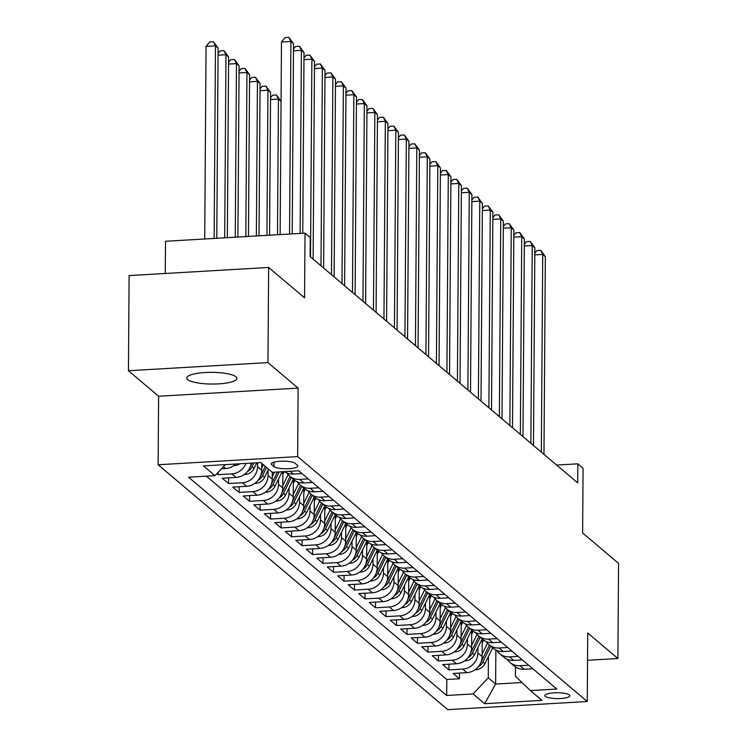 <?xml version="1.0" encoding="UTF-8"?>
<svg xmlns="http://www.w3.org/2000/svg" width="747" height="747" viewBox="0 0 747 747"><rect width="100%" height="100%" fill="white"/><g stroke="black" fill="none" stroke-linecap="round" stroke-linejoin="round"><path stroke-width="1.12" d="M235.977 376.787A25.053 5.845 -179.6 0 0 208.478 372.38A25.053 5.845 -179.6 0 0 186.797 378.019A25.053 5.845 -179.6 0 0 187.712 379.607A25.053 5.845 -179.6 0 0 215.211 384.014A25.053 5.845 -179.6 0 0 236.892 378.374A25.053 5.845 -179.6 0 0 235.977 376.787M569.429 694.962A12.522 2.923 -179.6 0 0 555.675 692.758A12.522 2.923 -179.6 0 0 544.834 695.578A12.522 2.923 -179.6 0 0 545.291 696.363A12.522 2.923 -179.6 0 0 559.045 698.576A12.522 2.923 -179.6 0 0 569.886 695.746A12.522 2.923 -179.6 0 0 569.429 694.962M158.131 464.755L447.724 709.65L587.254 701.508L297.651 456.604L158.131 464.755L158.607 396.246L298.128 388.104L267.968 362.594L128.437 370.736L158.607 396.246M128.437 370.736L129.11 275.587L268.631 267.445L304.561 297.829L305.019 233.129L165.498 241.272L165.274 273.477M587.534 660.283L617.89 658.509L618.563 563.359L582.623 532.966L583.071 468.266L577.823 463.831L556.655 465.064M267.968 362.594L268.631 267.445M216.882 473.635L218.105 474.681L218.124 472.319M251.141 463.121A15.659 14.66 -49.8 0 1 236.071 477.426L222.307 478.229L228.601 483.552L228.638 477.856M261.795 463.448L261.749 470.19A15.659 14.66 -49.8 0 1 246.557 486.297L232.793 487.1L239.096 492.422L239.133 486.727M515.495 666.978L515.43 676.25L530.407 690.592L556.804 689.051L298.688 470.778L272.291 472.319L272.244 479.07A15.659 14.66 -49.8 0 1 257.052 495.168L243.289 495.971L249.582 501.293L249.629 495.606M282.852 471.702L282.74 487.94A15.659 14.66 -49.8 0 1 267.547 504.038L253.784 504.841L260.077 510.173L260.115 504.477M293.347 479.238L293.226 496.811A15.659 14.66 -49.8 0 1 278.043 512.918L264.279 513.721L270.573 519.044L270.61 513.348M303.842 488.108L303.721 505.682A15.659 14.66 -49.8 0 1 288.529 521.789L274.765 522.592L281.059 527.914L281.105 522.218M314.338 496.988L314.216 514.562A15.659 14.66 -49.8 0 1 299.024 530.659L285.261 531.462L291.554 536.785L291.591 531.098M324.833 505.859L324.702 523.432A15.659 14.66 -49.8 0 1 309.519 539.539L295.756 540.342L302.049 545.665L302.087 539.969M335.319 514.73L335.198 532.303A15.659 14.66 -49.8 0 1 320.005 548.41L306.242 549.213L312.545 554.535L312.582 548.84M345.814 523.61L345.693 541.173A15.659 14.66 -49.8 0 1 330.501 557.281L316.737 558.084L323.031 563.406L323.077 557.72M356.31 532.48L356.188 550.053A15.659 14.66 -49.8 0 1 340.996 566.151L327.233 566.954L333.526 572.286L333.564 566.59M349.288 563.173L350.212 563.219A10.374 9.711 -49.8 0 0 358.99 557.159L366.768 541.323L366.674 558.924A15.659 14.66 -49.8 0 1 351.492 575.031L337.728 575.834L344.022 581.157L344.059 575.461M377.291 550.222L377.17 567.795A15.659 14.66 -49.8 0 1 361.978 583.902L348.214 584.705L354.508 590.027L354.554 584.331M387.786 559.101L387.665 576.665A15.659 14.66 -49.8 0 1 372.473 592.773L358.709 593.576L365.003 598.898L365.04 593.211M398.282 567.972L398.151 585.545A15.659 14.66 -49.8 0 1 382.968 601.643L369.205 602.446L375.498 607.778L375.536 602.082M391.26 598.674L392.184 598.711A10.374 9.711 -49.8 0 0 400.962 592.651L408.73 576.815L408.646 594.416A15.659 14.66 -49.8 0 1 393.454 610.523L379.691 611.326L385.994 616.649L386.031 610.953M419.263 585.713L419.142 603.287A15.659 14.66 -49.8 0 1 403.95 619.394L390.186 620.197L396.48 625.519L396.526 619.823M429.758 594.593L429.637 612.167A15.659 14.66 -49.8 0 1 414.445 628.264L400.681 629.067L406.975 634.39L407.012 628.703M440.244 603.464L440.123 621.037A15.659 14.66 -49.8 0 1 424.94 637.144L411.177 637.947L417.47 643.27L417.508 637.574M450.74 612.335L450.618 629.908A15.659 14.66 -49.8 0 1 435.426 646.015L421.663 646.818L427.956 652.14L428.003 646.444M461.235 621.215L461.114 638.778A15.659 14.66 -49.8 0 1 445.922 654.886L432.158 655.689L438.452 661.011L438.489 655.315M471.73 630.085L471.6 647.658A15.659 14.66 -49.8 0 1 456.417 663.756L442.654 664.559L448.947 669.891L448.984 664.195M305.019 233.129L310.266 237.565L310.126 256.594L577.692 482.861L577.823 463.831M271.712 464.671L274.018 466.623A12.139 2.829 -179.6 0 0 287.334 468.752A12.139 2.829 -179.6 0 0 297.838 466.025A12.139 2.829 -179.6 0 0 297.399 465.26L295.084 463.299A12.139 2.829 -179.6 0 0 281.768 461.17A12.139 2.829 -179.6 0 0 271.264 463.896A12.139 2.829 -179.6 0 0 271.712 464.671L271.721 463.14M530.407 690.592L541.948 700.359L484.635 703.702L473.094 693.944L446.697 695.485L188.571 477.202L214.968 475.662L203.427 465.904L260.75 462.552L272.291 472.319M477.94 647.574L477.903 652.981A15.659 14.66 130.2 0 1 462.71 669.079L448.947 669.891M482.217 638.956L482.095 656.529L477.903 652.981M467.445 638.704L467.407 644.11A15.659 14.66 130.2 0 1 452.215 660.208L438.452 661.011M456.949 629.833L456.912 635.23A15.659 14.66 130.2 0 1 441.72 651.337L427.956 652.14M446.463 620.953L446.426 626.359A15.659 14.66 130.2 0 1 431.234 642.467L417.47 643.27M435.968 612.082L435.931 617.489A15.659 14.66 130.2 0 1 420.738 633.587L406.975 634.39M425.473 603.212L425.435 608.609A15.659 14.66 130.2 0 1 410.243 624.716L396.48 625.519M414.977 594.341L414.94 599.738A15.659 14.66 130.2 0 1 399.757 615.845L385.994 616.649M404.491 585.461L404.454 590.868A15.659 14.66 130.2 0 1 389.262 606.975L375.498 607.778M393.996 576.591L393.958 581.997A15.659 14.66 130.2 0 1 378.766 598.095L365.003 598.898M383.5 567.72L383.463 573.117A15.659 14.66 130.2 0 1 368.271 589.224L354.508 590.027M373.014 558.849L372.977 564.246A15.659 14.66 130.2 0 1 357.785 580.354L344.022 581.157M362.519 549.969L362.482 555.376A15.659 14.66 130.2 0 1 347.29 571.483L333.526 572.286M352.024 541.099L351.986 546.505A15.659 14.66 130.2 0 1 336.794 562.603L323.031 563.406M341.528 532.228L341.491 537.625A15.659 14.66 130.2 0 1 326.308 553.732L312.545 554.535M331.042 523.358L331.005 528.755A15.659 14.66 130.2 0 1 315.813 544.862L302.049 545.665M320.547 514.478L320.51 519.884A15.659 14.66 130.2 0 1 305.318 535.982L291.554 536.785M310.052 505.607L310.014 511.004A15.659 14.66 130.2 0 1 294.822 527.111L281.059 527.914M299.566 496.736L299.528 502.133A15.659 14.66 130.2 0 1 284.336 518.241L270.573 519.044M289.07 487.856L289.033 493.263A15.659 14.66 130.2 0 1 273.841 509.37L260.077 510.173M278.575 478.986L278.538 484.392A15.659 14.66 130.2 0 1 263.346 500.49L249.582 501.293M268.08 470.115L268.042 475.512A15.659 14.66 130.2 0 1 252.859 491.619L239.096 492.422M257.584 462.738L257.556 466.642A15.659 14.66 130.2 0 1 242.364 482.749L228.601 483.552M235.735 464.018A15.659 14.66 130.2 0 1 225.575 468.546L221.448 468.789M206.359 476.166L446.809 679.499L459.442 678.762L459.48 673.066M482.095 656.529A15.659 14.66 -49.8 0 1 466.903 672.636L453.14 673.439L459.442 678.762M245.968 463.42A15.659 14.66 130.2 0 1 231.869 473.878L218.105 474.681M284.42 471.609A15.659 14.66 -49.8 0 0 293.384 474.074L301.993 473.579M308.287 478.902L299.678 479.406A15.659 14.66 130.2 0 1 289.677 476.138A15.659 14.66 130.2 0 1 286.941 472.991M289.677 476.138L293.87 479.686A15.659 14.66 -49.8 0 0 303.88 482.954L312.489 482.45M318.782 487.772L310.173 488.277A15.659 14.66 130.2 0 1 300.173 485.008A15.659 14.66 130.2 0 1 297.427 481.862M300.173 485.008L304.365 488.557A15.659 14.66 -49.8 0 0 314.375 491.825L322.984 491.321M329.278 496.643L320.668 497.147A15.659 14.66 130.2 0 1 310.659 493.879A15.659 14.66 130.2 0 1 307.923 490.732M310.659 493.879L314.861 497.427A15.659 14.66 -49.8 0 0 324.861 500.695L333.47 500.191M339.773 505.523L331.154 506.018A15.659 14.66 130.2 0 1 321.154 502.75A15.659 14.66 130.2 0 1 318.418 499.612M321.154 502.75L325.356 506.298A15.659 14.66 -49.8 0 0 335.356 509.566L343.965 509.071M350.259 514.394L341.65 514.898A15.659 14.66 130.2 0 1 331.649 511.63A15.659 14.66 130.2 0 1 328.904 508.483M331.649 511.63L335.842 515.178A15.659 14.66 -49.8 0 0 345.852 518.446L354.461 517.942M360.754 523.264L352.145 523.768A15.659 14.66 130.2 0 1 342.145 520.5A15.659 14.66 130.2 0 1 339.399 517.354M342.145 520.5L346.337 524.049A15.659 14.66 -49.8 0 0 356.338 527.317L364.947 526.812M371.25 532.135L362.64 532.639A15.659 14.66 130.2 0 1 352.631 529.371A15.659 14.66 130.2 0 1 349.895 526.224M352.631 529.371L356.833 532.919A15.659 14.66 -49.8 0 0 366.833 536.187L375.442 535.683M381.736 541.015L373.127 541.51A15.659 14.66 130.2 0 1 363.126 538.242A15.659 14.66 130.2 0 1 360.39 535.104M363.126 538.242L367.319 541.799A15.659 14.66 -49.8 0 0 377.328 545.067L385.938 544.563M392.231 549.885L383.622 550.39A15.659 14.66 130.2 0 1 373.621 547.121A15.659 14.66 130.2 0 1 370.876 543.975M373.621 547.121L377.814 550.67A15.659 14.66 -49.8 0 0 387.824 553.938L396.433 553.434M402.726 558.756L394.117 559.26A15.659 14.66 130.2 0 1 384.107 555.992A15.659 14.66 130.2 0 1 381.372 552.845M384.107 555.992L388.309 559.54A15.659 14.66 -49.8 0 0 398.31 562.808L406.919 562.304M413.222 567.627L404.603 568.131A15.659 14.66 130.2 0 1 394.603 564.863A15.659 14.66 130.2 0 1 391.867 561.716M394.603 564.863L398.805 568.411A15.659 14.66 -49.8 0 0 408.805 571.679L417.414 571.184M423.708 576.507L415.099 577.011A15.659 14.66 130.2 0 1 405.098 573.733A15.659 14.66 130.2 0 1 402.353 570.596M405.098 573.733L409.291 577.291A15.659 14.66 -49.8 0 0 419.3 580.559L427.91 580.055M434.203 585.377L425.594 585.881A15.659 14.66 130.2 0 1 415.593 582.613A15.659 14.66 130.2 0 1 412.848 579.467M415.593 582.613L419.786 586.162A15.659 14.66 -49.8 0 0 429.786 589.43L438.396 588.925M444.698 594.248L436.089 594.752A15.659 14.66 130.2 0 1 426.079 591.484A15.659 14.66 130.2 0 1 423.344 588.337M426.079 591.484L430.281 595.032A15.659 14.66 -49.8 0 0 440.282 598.3L448.891 597.796M455.184 603.128L446.575 603.623A15.659 14.66 130.2 0 1 436.575 600.355A15.659 14.66 130.2 0 1 433.839 597.217M436.575 600.355L440.767 603.903A15.659 14.66 -49.8 0 0 450.777 607.171L459.386 606.676M465.68 611.998L457.071 612.503A15.659 14.66 130.2 0 1 447.07 609.235A15.659 14.66 130.2 0 1 444.325 606.088M447.07 609.235L451.263 612.783A15.659 14.66 -49.8 0 0 461.272 616.051L469.882 615.547M476.175 620.869L467.566 621.373A15.659 14.66 130.2 0 1 457.556 618.105A15.659 14.66 130.2 0 1 454.82 614.958M457.556 618.105L461.758 621.653A15.659 14.66 -49.8 0 0 471.759 624.922L480.368 624.417M486.671 629.74L478.052 630.244A15.659 14.66 130.2 0 1 468.052 626.976A15.659 14.66 130.2 0 1 465.316 623.829M468.052 626.976L472.253 630.524A15.659 14.66 -49.8 0 0 482.254 633.792L490.863 633.288M497.157 638.62L488.547 639.115A15.659 14.66 130.2 0 1 478.547 635.846A15.659 14.66 130.2 0 1 475.802 632.709M478.547 635.846L482.739 639.395A15.659 14.66 -49.8 0 0 492.749 642.672L501.358 642.168M507.652 647.49L499.043 647.994A15.659 14.66 130.2 0 1 489.042 644.726A15.659 14.66 130.2 0 1 486.297 641.58M489.042 644.726L493.235 648.275A15.659 14.66 -49.8 0 0 503.235 651.543L511.844 651.039M518.147 656.361L509.538 656.865A15.659 14.66 130.2 0 1 499.528 653.597A15.659 14.66 130.2 0 1 496.792 650.45M499.528 653.597L503.73 657.145A15.659 14.66 -49.8 0 0 513.731 660.413L522.34 659.909M528.633 665.232L520.024 665.736A15.659 14.66 130.2 0 1 510.024 662.468A15.659 14.66 130.2 0 1 507.288 659.321M510.024 662.468L514.216 666.016A15.659 14.66 -49.8 0 0 524.226 669.284L532.835 668.789M298.128 388.104L297.651 456.604M617.89 658.509L587.73 632.998L587.254 701.508M495.859 650.021L495.625 684.047L521.966 682.515M488.426 656.454L488.277 677.837L495.625 684.047L484.635 703.702M225.389 464.625L214.968 475.662M446.809 679.499L446.697 695.485M473.094 693.944L488.277 677.837M289.556 234.035L290.9 41.468L293.524 43.69L292.198 233.876M280.134 234.586L281.47 42.019L290.9 41.468L288.893 37.35L293.524 43.69M281.47 42.019L285.121 37.574L288.893 37.35M216.779 238.284L218.105 48.088L215.481 45.866L206.06 46.417L204.715 238.984M206.06 46.417L209.702 41.972L213.474 41.748L215.481 45.866L214.137 238.433M213.474 41.748L218.105 48.088M300.117 233.419L301.396 50.338L304.02 52.561L302.759 233.26M293.487 49.041L295.616 46.445L299.388 46.221L301.396 50.338L293.478 50.805M299.388 46.221L304.02 52.561M310.509 256.912L311.891 59.209L314.506 61.431L313.133 259.134M303.982 57.911L306.111 55.315L309.884 55.101L311.891 59.209L303.964 59.676M309.884 55.101L314.506 61.431M320.995 265.783L322.377 68.089L325.001 70.302L323.619 268.005M314.468 66.782L316.607 64.186L320.37 63.971L322.377 68.089L314.459 68.547M320.37 63.971L325.001 70.302M331.491 274.663L332.873 76.96L335.496 79.182L334.114 276.876M324.964 75.662L327.093 73.066L330.865 72.842L332.873 76.96L324.954 77.427M330.865 72.842L335.496 79.182M233.867 465.568L234.791 465.614A10.374 9.711 -49.8 0 0 239.936 463.775M227.34 237.667L228.601 56.959L225.977 54.746L224.698 237.817M218.068 53.439L220.197 50.843L223.969 50.628L228.601 56.959M223.969 50.628L225.977 54.746L218.059 55.203M244.362 474.448L245.287 474.494A10.374 9.711 -49.8 0 0 254.064 468.425L256.837 462.785M247.453 471.562A10.374 9.711 -49.8 0 0 252.075 466.744L253.933 462.953M252.094 463.065L250.815 465.68A10.374 9.711 130.2 0 1 250.31 466.595M237.901 237.051L239.096 65.829L236.472 63.616L235.258 237.201M228.563 62.309L230.692 59.723L234.465 59.499L239.096 65.829M234.465 59.499L236.472 63.616L228.554 64.074M254.848 483.318L255.782 483.365A10.374 9.711 -49.8 0 0 264.559 477.305L268.556 469.153M261.767 467.855L263.308 464.718M257.948 480.433A10.374 9.711 -49.8 0 0 262.561 475.615L266.558 467.473M265.297 466.408L261.301 474.55A10.374 9.711 130.2 0 1 260.796 475.465M248.452 236.435L249.582 74.709L246.958 72.487L245.819 236.584M239.059 71.189L241.188 68.593L244.951 68.369L249.582 74.709M244.951 68.369L246.958 72.487L239.04 72.954M265.344 492.189L266.268 492.236A10.374 9.711 -49.8 0 0 275.045 486.176L282.133 471.74M272.263 476.735L274.485 472.188M268.444 489.304A10.374 9.711 -49.8 0 0 273.057 484.486L279.229 471.908M277.389 472.02L271.796 483.421A10.374 9.711 130.2 0 1 271.292 484.336M259.013 235.819L260.077 83.58L257.454 81.358L256.37 235.968M249.545 80.06L251.674 77.464L255.446 77.24L260.077 83.58M255.446 77.24L257.454 81.358L249.535 81.825M341.986 283.533L343.368 85.83L345.992 88.053L344.61 285.756M335.459 84.532L337.588 81.937L341.36 81.712L343.368 85.83L335.45 86.297M341.36 81.712L345.992 88.053M275.839 501.069L276.763 501.116A10.374 9.711 -49.8 0 0 285.541 495.046L293.319 479.21M282.749 485.606L288.146 474.616M282.833 474.588L284.29 471.618M278.93 498.184A10.374 9.711 -49.8 0 0 283.552 493.356L291.321 477.52M290.06 476.455L282.291 492.292A10.374 9.711 130.2 0 1 281.787 493.207M269.574 235.202L270.573 92.451L267.949 90.238L266.931 235.352M260.04 88.93L262.169 86.335L265.941 86.12L270.573 92.451M265.941 86.12L267.949 90.238L260.031 90.695M352.481 292.404L353.854 94.71L356.478 96.923L355.105 294.626M345.954 93.403L348.083 90.807L351.846 90.592L353.854 94.71L345.936 95.168M351.846 90.592L356.478 96.923M286.334 509.94L287.259 509.986A10.374 9.711 -49.8 0 0 296.036 503.917L303.805 488.08M293.244 494.477L298.641 483.486M293.319 483.458L294.822 480.414M289.425 507.054A10.374 9.711 -49.8 0 0 294.038 502.236L301.816 486.4M300.555 485.335L292.787 501.172A10.374 9.711 130.2 0 1 292.273 502.087M270.535 97.801L272.664 95.214L276.437 94.99L281.059 101.321L278.444 99.108L277.492 234.735M276.437 94.99L278.444 99.108L270.517 99.566M362.967 301.284L364.349 103.581L366.973 105.794L365.591 303.497M356.44 102.274L358.569 99.678L362.342 99.463L364.349 103.581L356.431 104.038M362.342 99.463L366.973 105.794M296.82 518.81L297.745 518.857A10.374 9.711 -49.8 0 0 306.531 512.797L314.3 496.951M303.74 503.347L309.127 492.366M303.814 492.338L305.308 489.285M299.921 515.925A10.374 9.711 -49.8 0 0 304.533 511.107L312.302 495.27M311.051 494.206L303.273 510.042A10.374 9.711 130.2 0 1 302.768 510.957M373.463 310.154L374.845 112.452L377.468 114.674L376.086 312.367M366.936 111.154L369.065 108.558L372.837 108.334L374.845 112.452L366.926 112.918M372.837 108.334L377.468 114.674M307.316 527.681L308.24 527.727A10.374 9.711 -49.8 0 0 317.017 521.667L324.796 505.831M314.226 512.227L319.623 501.237M314.31 501.209L315.804 498.156M310.416 524.805A10.374 9.711 -49.8 0 0 315.029 519.977L322.797 504.141M321.537 503.076L313.768 518.913A10.374 9.711 130.2 0 1 313.264 519.828M383.958 319.025L385.34 121.322L387.954 123.544L386.582 321.247M377.431 120.024L379.56 117.428L383.332 117.204L385.34 121.322L377.412 121.789M383.332 117.204L387.954 123.544M317.811 536.561L318.736 536.607A10.374 9.711 -49.8 0 0 327.513 530.538L335.282 514.702M324.721 521.098L330.118 510.108M324.796 510.08L326.299 507.036M320.902 533.675A10.374 9.711 -49.8 0 0 325.524 528.857L333.293 513.012M332.032 511.947L324.263 527.793A10.374 9.711 130.2 0 1 323.759 528.708M394.444 327.896L395.826 130.202L398.45 132.415L397.068 330.118M387.917 128.895L390.055 126.299L393.818 126.084L395.826 130.202L387.908 130.66M393.818 126.084L398.45 132.415M328.297 545.431L329.231 545.478A10.374 9.711 -49.8 0 0 338.008 539.409L345.777 523.572M335.216 529.968L340.604 518.978M335.291 518.96L336.785 515.906M331.397 542.546A10.374 9.711 -49.8 0 0 336.01 537.728L343.788 521.892M342.528 520.827L334.749 536.663A10.374 9.711 130.2 0 1 334.245 537.579M404.939 336.776L406.321 139.073L408.945 141.286L407.563 338.989M398.412 137.765L400.541 135.179L404.314 134.955L406.321 139.073L398.403 139.53M404.314 134.955L408.945 141.286M338.793 554.302L339.717 554.349A10.374 9.711 -49.8 0 0 348.494 548.289L356.272 532.452M345.712 538.848L351.099 527.858M345.786 527.83L347.28 524.777M341.893 551.417A10.374 9.711 -49.8 0 0 346.505 546.599L354.274 530.762M353.014 529.698L345.245 545.534A10.374 9.711 130.2 0 1 344.74 546.449M415.435 345.646L416.817 147.943L419.44 150.166L418.059 347.859M408.908 146.645L411.037 144.05L414.809 143.826L416.817 147.943L408.898 148.41M414.809 143.826L419.44 150.166M356.198 547.719L361.595 536.729M356.282 536.701L357.776 533.647M352.379 560.297A10.374 9.711 -49.8 0 0 357.001 555.469L364.769 539.633M363.509 538.568L355.74 554.405A10.374 9.711 130.2 0 1 355.236 555.32M359.783 572.053L360.708 572.099A10.374 9.711 -49.8 0 0 369.485 566.03L377.254 550.194M366.693 556.59L372.09 545.599M366.768 545.571L368.271 542.527M362.874 569.167A10.374 9.711 -49.8 0 0 367.487 564.349L375.265 548.513M374.004 547.448L366.235 563.285A10.374 9.711 130.2 0 1 365.731 564.2M370.269 580.923L371.194 580.97A10.374 9.711 -49.8 0 0 379.98 574.901L387.749 559.064M377.188 565.46L382.576 554.47M377.263 554.451L378.757 551.398M373.369 578.038A10.374 9.711 -49.8 0 0 377.982 573.22L385.751 557.383M384.5 556.319L376.721 572.155A10.374 9.711 130.2 0 1 376.217 573.07M425.93 354.517L427.303 156.814L429.927 159.036L428.554 356.739M419.403 155.516L421.532 152.92L425.295 152.705L427.303 156.814L419.384 157.281M425.295 152.705L429.927 159.036M436.416 363.387L437.798 165.694L440.422 167.907L439.04 365.61M429.889 164.387L432.018 161.791L435.79 161.576L437.798 165.694L429.88 166.151M435.79 161.576L440.422 167.907M446.911 372.267L448.293 174.565L450.917 176.787L449.535 374.48M440.385 173.257L442.513 170.671L446.286 170.447L448.293 174.565L440.375 175.022M446.286 170.447L450.917 176.787M380.765 589.794L381.689 589.841A10.374 9.711 -49.8 0 0 390.466 583.781L398.244 567.944M387.674 574.34L393.071 563.35M387.758 563.322L389.252 560.269M383.865 586.909A10.374 9.711 -49.8 0 0 388.477 582.09L396.246 566.254M394.986 565.19L387.217 581.026A10.374 9.711 130.2 0 1 386.713 581.941M457.407 381.138L458.789 183.435L461.403 185.658L460.031 383.36M450.88 182.137L453.009 179.541L456.781 179.317L458.789 183.435L450.861 183.902M456.781 179.317L461.403 185.658M398.17 583.211L403.567 572.221M398.244 572.193L399.748 569.149M394.351 595.789A10.374 9.711 -49.8 0 0 398.973 590.961L406.742 575.125M405.481 574.06L397.712 589.897A10.374 9.711 130.2 0 1 397.208 590.812M467.893 390.009L469.275 192.315L471.899 194.528L470.517 392.231M461.366 191.008L463.504 188.412L467.267 188.197L469.275 192.315L461.357 192.773M467.267 188.197L471.899 194.528M401.746 607.544L402.68 607.591A10.374 9.711 -49.8 0 0 411.457 601.522L419.226 585.685M408.665 592.082L414.053 581.091M408.74 581.063L410.234 578.019M404.846 604.659A10.374 9.711 -49.8 0 0 409.459 599.841L417.237 584.005M415.976 582.94L408.198 598.777A10.374 9.711 130.2 0 1 407.694 599.692M478.388 398.879L479.77 201.186L482.394 203.399L481.012 401.102M471.861 199.879L473.99 197.283L477.763 197.068L479.77 201.186L471.852 201.643M477.763 197.068L482.394 203.399M412.241 616.415L413.166 616.462A10.374 9.711 -49.8 0 0 421.943 610.402L429.721 594.556M419.16 600.952L424.548 589.971M419.235 589.943L420.729 586.89M415.341 613.53A10.374 9.711 -49.8 0 0 419.954 608.712L427.723 592.875M426.462 591.811L418.693 607.647A10.374 9.711 130.2 0 1 418.189 608.562M488.883 407.759L490.265 210.056L492.889 212.279L491.507 409.972M482.357 208.758L484.486 206.163L488.258 205.939L490.265 210.056L482.347 210.523M488.258 205.939L492.889 212.279M422.737 625.286L423.661 625.332A10.374 9.711 -49.8 0 0 432.438 619.272L440.216 603.436M429.646 609.832L435.043 598.842M429.73 598.814L431.224 595.761M425.827 622.4A10.374 9.711 -49.8 0 0 430.449 617.582L438.218 601.746M436.958 600.681L429.189 616.518A10.374 9.711 130.2 0 1 428.685 617.433M499.379 416.63L500.751 218.927L503.375 221.149L502.003 418.852M492.852 217.629L494.981 215.033L498.744 214.809L500.751 218.927L492.833 219.394M498.744 214.809L503.375 221.149M433.232 634.166L434.156 634.212A10.374 9.711 -49.8 0 0 442.934 628.143L450.702 612.307M440.142 618.703L445.539 607.713M440.216 607.684L441.72 604.64M436.323 631.28A10.374 9.711 -49.8 0 0 440.935 626.462L448.714 610.616M447.453 609.552L439.684 625.398A10.374 9.711 130.2 0 1 439.18 626.313M509.865 425.501L511.247 227.807L513.871 230.02L512.489 427.723M503.338 226.5L505.467 223.904L509.239 223.689L511.247 227.807L503.329 228.265M509.239 223.689L513.871 230.02M443.718 643.036L444.642 643.083A10.374 9.711 -49.8 0 0 453.429 637.014L461.198 621.177M450.637 627.573L456.025 616.583M450.712 616.555L452.206 613.511M446.818 640.151A10.374 9.711 -49.8 0 0 451.431 635.333L459.2 619.496M457.948 618.432L450.17 634.268A10.374 9.711 130.2 0 1 449.666 635.183M520.36 434.38L521.742 236.678L524.366 238.891L522.984 436.593M513.833 235.37L515.962 232.784L519.735 232.56L521.742 236.678L513.824 237.135M519.735 232.56L524.366 238.891M454.213 651.907L455.138 651.954A10.374 9.711 -49.8 0 0 463.915 645.894L471.693 630.057M461.123 636.453L466.52 625.463M461.207 625.435L462.701 622.382M457.313 649.022A10.374 9.711 -49.8 0 0 461.926 644.203L469.695 628.367M468.434 627.303L460.666 643.139A10.374 9.711 130.2 0 1 460.161 644.054M530.856 443.251L532.237 245.548L534.852 247.771L533.479 445.464M524.329 244.25L526.458 241.655L530.23 241.43L532.237 245.548L524.31 246.015M530.23 241.43L534.852 247.771M464.709 660.778L465.633 660.824A10.374 9.711 -49.8 0 0 474.41 654.764L482.179 638.928M471.618 645.324L477.016 634.334M471.693 634.306L473.196 631.252M467.799 657.902A10.374 9.711 -49.8 0 0 472.421 653.074L480.19 637.238M478.93 636.173L471.161 652.01A10.374 9.711 130.2 0 1 470.657 652.925M541.342 452.122L542.724 254.419L545.347 256.641L543.965 454.344M534.815 253.121L536.953 250.525L540.716 250.301L542.724 254.419L534.805 254.886M540.716 250.301L545.347 256.641M475.195 669.657L476.128 669.704A10.374 9.711 -49.8 0 0 484.906 663.635L492.675 647.798M482.114 654.195L487.511 643.204M482.188 643.176L483.683 640.132M478.295 666.772A10.374 9.711 -49.8 0 0 482.907 661.954L490.686 646.118M489.425 645.044L481.647 660.89A10.374 9.711 130.2 0 1 481.143 661.805M471.6 647.658L467.407 644.11M461.114 638.778L456.912 635.23M450.618 629.908L446.426 626.359M440.123 621.037L435.931 617.489M429.637 612.167L425.435 608.609M419.142 603.287L414.94 599.738M408.646 594.416L404.454 590.868M398.151 585.545L393.958 581.997M387.665 576.665L383.463 573.117M377.17 567.795L372.977 564.246M366.674 558.924L362.482 555.376M356.188 550.053L351.986 546.505M345.693 541.173L341.491 537.625M335.198 532.303L331.005 528.755M324.702 523.432L320.51 519.884M314.216 514.562L310.014 511.004M303.721 505.682L299.528 502.133M293.226 496.811L289.033 493.263M282.74 487.94L278.538 484.392M272.244 479.07L268.042 475.512M261.749 470.19L257.556 466.642M225.575 468.546L223.409 466.716M466.903 672.636L462.71 669.079M456.417 663.756L452.215 660.208M445.922 654.886L441.72 651.337M435.426 646.015L431.234 642.467M424.94 637.144L420.738 633.587M414.445 628.264L410.243 624.716M403.95 619.394L399.757 615.845M393.454 610.523L389.262 606.975M382.968 601.643L378.766 598.095M372.473 592.773L368.271 589.224M361.978 583.902L357.785 580.354M351.492 575.031L347.29 571.483M340.996 566.151L336.794 562.603M330.501 557.281L326.308 553.732M320.005 548.41L315.813 544.862M309.519 539.539L305.318 535.982M299.024 530.659L294.822 527.111M288.529 521.789L284.336 518.241M278.043 512.918L273.841 509.37M267.547 504.038L263.346 500.49M257.052 495.168L252.859 491.619M246.557 486.297L242.364 482.749M236.071 477.426L231.869 473.878M293.384 474.074L290.079 471.282M303.88 482.954L299.678 479.406M314.375 491.825L310.173 488.277M324.861 500.695L320.668 497.147M335.356 509.566L331.154 506.018M345.852 518.446L341.65 514.898M356.338 527.317L352.145 523.768M366.833 536.187L362.64 532.639M377.328 545.067L373.127 541.51M387.824 553.938L383.622 550.39M398.31 562.808L394.117 559.26M408.805 571.679L404.603 568.131M419.3 580.559L415.099 577.011M429.786 589.43L425.594 585.881M440.282 598.3L436.089 594.752M450.777 607.171L446.575 603.623M461.272 616.051L457.071 612.503M471.759 624.922L467.566 621.373M482.254 633.792L478.052 630.244M492.749 642.672L488.547 639.115M503.235 651.543L499.043 647.994M513.731 660.413L509.538 656.865M524.226 669.284L520.024 665.736M274.046 462.122L274.018 466.623M252.075 466.744L254.064 468.425M262.561 475.615L264.559 477.305M273.057 484.486L275.045 486.176M283.552 493.356L285.541 495.046M294.038 502.236L296.036 503.917M304.533 511.107L306.531 512.797M315.029 519.977L317.017 521.667M325.524 528.857L327.513 530.538M336.01 537.728L338.008 539.409M346.505 546.599L348.494 548.289M357.001 555.469L358.99 557.159M367.487 564.349L369.485 566.03M377.982 573.22L379.98 574.901M388.477 582.09L390.466 583.781M398.973 590.961L400.962 592.651M409.459 599.841L411.457 601.522M419.954 608.712L421.943 610.402M430.449 617.582L432.438 619.272M440.935 626.462L442.934 628.143M451.431 635.333L453.429 637.014M461.926 644.203L463.915 645.894M472.421 653.074L474.41 654.764M482.907 661.954L484.906 663.635"/></g></svg>
